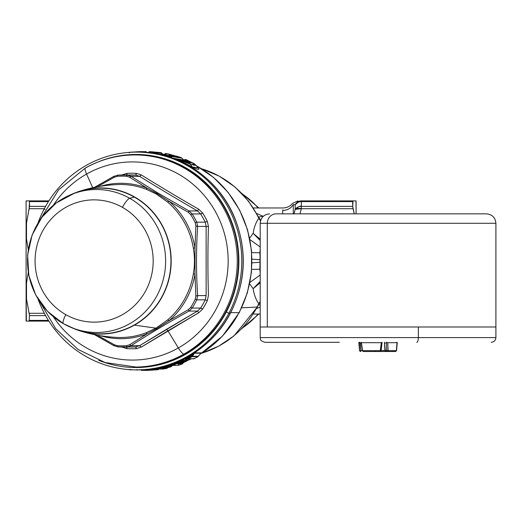 <?xml version="1.0" encoding="UTF-8"?>
<svg xmlns="http://www.w3.org/2000/svg" width="522" height="522" viewBox="0 0 522 522"><rect width="100%" height="100%" fill="white"/><g stroke="black" fill="none" stroke-linecap="round" stroke-linejoin="round"><path stroke-width="0.78" d="M94.43 334.615L113.868 345.649L114.377 344.781L97.203 335.15L114.377 344.781L117.561 345.721L118.024 346.902L126.494 346.902L126.99 348.644L121.783 347.026L126.99 348.644A87.781 84.786 -90 0 0 136.353 348.644L141.305 347.084L167.94 330.811L178.335 347.952A99.076 95.702 90 0 1 53.361 316.776A99.076 95.702 -90 0 0 178.335 347.952A9.429 2.14 60.5 0 0 183.933 354.079A9.429 2.14 -119.5 0 1 178.335 347.952A99.076 95.702 -90 0 0 216.441 213.498A99.076 95.702 -90 0 0 86.574 174.048A9.429 2.14 -119.5 0 1 85.419 167.986A9.429 2.14 60.5 0 1 85.693 167.921A106.064 102.449 -90 0 1 134.813 154.936A106.064 102.449 90 0 1 234.078 234.756A106.064 102.449 90 0 1 183.933 354.079A106.064 102.449 90 0 1 134.813 367.064A106.064 102.449 -90 0 0 183.933 354.079A106.064 102.449 -90 0 0 234.078 234.756A106.064 102.449 -90 0 0 134.813 154.936L135.981 154.936A106.064 102.449 90 0 1 235.246 234.756A106.064 102.449 90 0 1 185.095 354.079A106.064 102.449 90 0 1 135.981 367.064A106.064 102.449 -90 0 0 185.095 354.079L183.933 354.079L185.095 354.079A106.064 102.449 -90 0 0 235.174 234.469A106.064 102.449 -90 0 0 135.394 154.936M134.813 154.936C117.28 155.008 100.818 159.36 85.419 167.986A9.429 2.14 60.5 0 0 86.574 174.048A99.076 95.702 -90 0 0 53.361 205.224A99.076 95.702 90 0 1 86.574 174.048L92.72 187.744L86.574 174.048A99.076 95.702 90 0 1 216.441 213.498A99.076 95.702 90 0 1 178.335 347.952L167.94 330.811L198.751 312.75L202.647 309.017A87.781 84.786 -90 0 0 207.325 300.626L208.461 295.341C207.73 272.445 207.73 249.549 208.461 226.659L207.325 221.374A87.781 84.786 -90 0 0 202.647 212.983L198.751 209.25C178.902 197.864 159.758 186.419 141.305 174.916L139.642 176.351L135.668 175.098A86.032 83.102 -90 0 0 131.081 174.968A86.032 83.102 90 0 1 135.668 175.098L136.353 173.356A2.356 0.607 -86.7 0 1 135.668 175.098L139.642 176.351L141.305 174.916L136.353 173.356L141.305 174.916C159.758 186.419 178.902 197.864 198.751 209.25L202.647 212.983A87.781 84.786 90 0 1 207.325 221.374L205.231 222.163A86.032 83.102 -90 0 0 200.644 213.935A2.356 0.333 147.7 0 0 202.647 212.983L200.644 213.935L197.499 210.927L198.751 209.25L197.499 210.927C177.545 199.404 158.264 187.874 139.642 176.351C158.264 187.874 177.545 199.404 197.499 210.927L189.003 210.927L157.461 192.748L131.146 176.351L139.642 176.351L131.146 176.351L127.198 175.098L135.668 175.098L127.198 175.098A86.032 83.102 -90 0 0 122.611 174.968A86.032 83.102 -90 0 0 118.024 175.098L126.494 175.098L118.024 175.098A86.032 83.102 90 0 1 122.611 174.968A86.032 83.102 90 0 1 127.198 175.098L131.146 176.351L157.461 192.748L189.003 210.927L197.499 210.927L200.644 213.935A86.032 83.102 90 0 1 205.231 222.163L207.325 221.374L208.461 226.659C207.73 249.549 207.73 272.445 208.461 295.341L207.325 300.626A87.781 84.786 90 0 1 202.647 309.017L198.751 312.75L141.305 347.084L136.353 348.644A87.781 84.786 90 0 1 126.99 348.644A2.356 0.607 93.3 0 0 126.689 347.032M126.689 174.968A2.356 0.607 86.7 0 0 126.99 173.356L121.783 174.974L126.99 173.356L126.494 175.098M126.99 173.356A87.781 84.786 90 0 1 136.353 173.356A87.781 84.786 -90 0 0 126.99 173.356M94.365 187.398L113.861 176.332L118.018 175.098L113.861 176.332L114.377 177.219L117.561 176.279A2.356 0.607 -93.3 0 1 118.018 175.098A2.356 0.607 -93.3 0 1 118.024 175.098L117.561 176.279A84.851 81.961 90 0 1 126.611 176.279L127.198 175.098A2.356 0.607 93.3 0 0 126.611 176.279L129.587 177.219L131.146 176.351L129.587 177.219L147.067 188.135L156.711 193.297L157.461 192.748L156.711 193.297L168.939 201.211L188.266 212.291L190.693 214.581A84.851 81.961 90 0 1 195.221 222.698A84.851 81.961 -90 0 0 190.693 214.581A2.356 0.333 -32.3 0 1 192.174 213.935L189.003 210.927L192.174 213.935L200.644 213.935L192.174 213.935L190.693 214.581L188.266 212.291L168.939 201.211A77.693 75.044 90 0 1 194.993 247.924L194.993 274.076A77.693 75.044 90 0 1 168.939 320.789L156.685 328.723L155.987 328.149L146.153 332.755A76.519 73.909 90 0 1 117.137 337.434A76.519 73.909 -90 0 0 146.153 332.755A2.356 0.574 -111 0 1 147.067 333.865L146.153 332.755L155.987 328.149L156.685 328.723L147.067 333.865L156.685 328.723L168.939 320.789L188.266 309.709L168.939 320.789A77.693 75.044 -90 0 0 194.993 274.076L195.867 296.072L194.993 274.076L194.993 247.924L195.867 225.928L195.221 222.698L196.761 222.163A86.032 83.102 -90 0 0 192.174 213.935A86.032 83.102 90 0 1 196.761 222.163L205.231 222.163L206.138 226.417L208.461 226.659L206.138 226.417L205.231 222.163L196.761 222.163L195.221 222.698L195.867 225.928L197.642 226.417L196.761 222.163L197.642 226.417C196.122 249.477 196.122 272.53 197.642 295.582L195.867 296.072L195.221 299.302L195.867 296.072L197.642 295.582L196.761 299.837L195.221 299.302A84.851 81.961 90 0 1 190.693 307.419A84.851 81.961 -90 0 0 195.221 299.302L196.761 299.837L205.231 299.837L196.761 299.837A86.032 83.102 90 0 1 192.174 308.065A2.356 0.333 -147.7 0 1 190.693 307.419L188.266 309.709L189.003 311.073L188.266 309.709L190.693 307.419L192.174 308.065L189.003 311.073L192.174 308.065L200.644 308.065A86.032 83.102 -90 0 0 205.231 299.837A86.032 83.102 90 0 1 200.644 308.065L202.647 309.017A2.356 0.333 32.3 0 0 200.644 308.065L197.499 311.073L189.003 311.073C168.195 322.596 148.914 334.126 131.146 345.649C148.914 334.126 168.195 322.596 189.003 311.073L197.499 311.073L198.751 312.75L197.499 311.073L166.498 329.304L167.94 330.811L166.498 329.304L139.642 345.649L131.146 345.649L127.198 346.902L131.146 345.649L129.587 344.781L126.611 345.721L129.587 344.781L147.067 333.865A77.693 75.044 90 0 1 100.374 335.698A77.693 75.044 -90 0 0 147.067 333.865L129.587 344.781L131.146 345.649L139.642 345.649L141.305 347.084L139.642 345.649L135.668 346.902A2.356 0.607 -93.3 0 1 136.353 348.644L135.668 346.902A86.032 83.102 90 0 1 131.081 347.032A86.032 83.102 -90 0 0 135.668 346.902L139.642 345.649L197.499 311.073L200.644 308.065L192.174 308.065A86.032 83.102 -90 0 0 196.761 299.837L197.642 295.582L206.138 295.582L206.138 226.417L197.642 226.417L195.867 225.928L194.993 247.924A77.693 75.044 -90 0 0 168.939 201.211L156.711 193.297L147.067 188.135L129.587 177.219L126.611 176.279A84.851 81.961 -90 0 0 117.561 176.279L114.377 177.219L113.868 176.351L94.43 187.385M205.231 299.837L207.325 300.626L205.231 299.837L206.138 295.582L205.231 299.837M206.138 295.582L197.642 295.582C196.122 272.53 196.122 249.477 197.642 226.417L206.138 226.417L206.138 295.582M188.266 212.291L189.003 210.927L188.266 212.291M114.377 177.219L97.203 186.85L114.377 177.219M114.377 344.781L113.868 345.649L118.024 346.902A86.032 83.102 -90 0 0 122.611 347.032A86.032 83.102 -90 0 0 127.198 346.902L126.611 345.721A84.851 81.961 90 0 1 117.561 345.721L114.377 344.781M131.081 347.032L118.024 346.902A2.356 0.607 -86.7 0 1 118.018 346.902A2.356 0.607 -86.7 0 1 117.561 345.721A84.851 81.961 -90 0 0 126.611 345.721A2.356 0.607 86.7 0 0 127.198 346.902L135.668 346.902L127.198 346.902A86.032 83.102 90 0 1 122.611 347.032A86.032 83.102 90 0 1 118.024 346.902L126.494 346.902M147.067 188.135A77.693 75.044 -90 0 0 100.374 186.302A77.693 75.044 90 0 1 147.067 188.135A2.356 0.574 -69 0 1 146.153 189.245A76.519 73.909 -90 0 0 117.137 184.566A76.519 73.909 90 0 1 146.153 189.245L147.067 188.135M156.019 193.864L146.153 189.245L156.019 193.864L156.711 193.297L156.019 193.864L167.692 202.118L156.019 193.864M168.939 201.211L167.692 202.118A2.356 0.47 130.7 0 0 168.939 201.211M193.349 248.126A76.519 73.909 -90 0 0 167.692 202.118A76.519 73.909 90 0 1 193.349 248.126L194.993 247.924L193.349 248.126C194.837 256.72 194.837 265.3 193.349 273.874C194.837 265.3 194.837 256.713 193.349 248.126M194.993 274.076L193.349 273.874L194.993 274.076M167.692 319.882A76.519 73.909 -90 0 0 193.349 273.874A76.519 73.909 90 0 1 167.692 319.882L168.939 320.789A2.356 0.47 49.3 0 0 167.692 319.882L155.987 328.149L167.692 319.882M71.847 327.731A73.067 70.581 -90 0 0 80.147 330.935A73.067 70.581 -90 0 0 134.435 325.121L155.987 328.149L134.435 325.121A73.067 70.581 -90 0 0 165.683 232.747A73.067 70.581 -90 0 0 80.147 191.065A73.067 70.581 -90 0 0 71.847 194.269A73.067 70.581 90 0 1 163.843 228.577A73.067 70.581 90 0 1 134.435 325.121A73.067 70.581 90 0 1 71.847 327.731M75.834 329.173A72.832 70.353 -90 0 0 164.547 291.354A72.832 70.353 -90 0 0 134.324 197.081A72.832 70.353 -90 0 0 77.621 192.161A72.832 70.353 90 0 1 134.324 197.081A72.832 70.353 90 0 1 164.939 290.454A72.832 70.353 90 0 1 77.628 329.839L74.039 328.56A71.475 69.041 90 0 1 63.482 323.725A10.368 2.356 -60.5 0 1 63.397 323.686A10.368 2.356 119.5 0 0 63.482 323.725A71.475 69.041 -90 0 0 74.039 328.56A71.475 69.041 -90 0 0 159.725 289.906A71.475 69.041 -90 0 0 129.678 198.275A10.368 2.356 119.5 0 0 122.442 207.345A61.146 59.058 90 0 1 145.958 290.31A61.146 59.058 90 0 1 65.818 314.655A61.146 59.058 90 0 1 42.302 231.69A61.146 59.058 90 0 1 122.442 207.345A61.146 59.058 -90 0 0 42.302 231.69A61.146 59.058 -90 0 0 65.818 314.655A10.368 2.356 119.5 0 0 63.397 323.686A10.368 2.356 -60.5 0 1 65.818 314.655A61.146 59.058 -90 0 0 145.958 290.31A61.146 59.058 -90 0 0 122.442 207.345A10.368 2.356 -60.5 0 1 129.678 198.275A71.475 69.041 90 0 1 159.725 289.906A71.475 69.041 90 0 1 74.039 328.56L63.397 323.686L47.456 311.301L35.62 294.78L28.827 275.492L27.627 255.023L32.116 235.037L41.943 217.178L56.304 202.914L74.039 193.44A71.475 69.041 90 0 1 129.678 198.275L134.324 197.081L129.678 198.275A71.475 69.041 -90 0 0 74.039 193.44A71.475 69.041 -90 0 0 27.79 254.925A71.475 69.041 -90 0 0 63.312 323.627M300.783 200.918L301.325 200.898C296.737 200.898 296.737 200.898 301.325 200.898L356.082 200.898L356.082 213.857L356.082 200.898L353.048 200.898L352.683 201.603L353.048 200.898L301.325 200.898C298.571 201.003 296.535 202.301 295.204 204.787L295.491 204.37M301.325 200.898L355.939 200.898L301.325 200.898L301.325 201.603A7.073 6.362 0 0 0 295.204 204.787L295.204 209.315L301.325 208.702L353.048 208.702L354.262 213.857L352.683 206.386L353.048 208.702L301.325 208.702L301.325 206.386L301.325 208.702A7.073 3.426 -163.8 0 0 295.204 209.315C298.271 206.732 300.313 205.753 301.325 206.386L301.325 201.603L301.325 206.386L352.683 206.386L352.683 201.603L301.325 201.603L352.683 201.603L353.048 200.898L352.683 206.386L301.325 206.386A7.073 5.853 180 0 0 295.204 209.315L295.204 204.787A7.073 6.858 -90 0 1 301.325 200.898L301.325 201.603C300.313 200.911 298.271 201.975 295.204 204.787L293.299 204.598C292.15 203.091 292.15 203.091 293.299 204.598C290.845 208.343 287.309 210.294 282.683 210.438C283.022 207.097 283.022 207.097 282.683 210.438C283.022 207.097 283.022 207.097 282.683 210.438C287.309 210.294 290.852 208.343 293.299 204.598C292.15 203.091 292.15 203.091 293.299 204.598L293.299 213.857L293.299 204.598L295.204 204.787L293.299 204.598A12.254 11.686 180 0 1 282.683 210.438C283.022 207.097 283.022 207.097 282.683 210.438L282.683 213.857L282.683 210.438M293.742 204.644L294.297 204.696M356.082 200.898L356.082 213.857L355.984 200.898M259.982 259.773L260.197 248.818L259.858 252.778L260.197 252.752L259.858 252.778L260.197 259.773L252.002 259.134L260.002 259.773L260.002 262.227L260.002 259.773M26.1 290.376L26.505 299.021L26.505 283.081L28.266 272.373L26.505 283.081L26.1 291.72L26.1 232.186L26.505 238.919L26.505 222.979L29.5 206.386L29.5 201.603L48.429 201.603L29.5 201.603L29.134 200.898L29.5 201.603L29.134 208.702L44.331 208.702L29.134 208.702L26.505 222.979L26.12 228.962L26.505 222.979L26.505 238.919L26.107 232.179L26.1 290.376L26.1 200.898L29.134 200.898L29.5 201.603L29.134 200.898L26.1 200.898L26.1 290.376L26.505 299.021L29.5 315.614L29.134 321.102L29.5 320.397L48.429 320.397L29.5 320.397L29.134 321.102L48.879 321.102L26.505 321.102L29.134 321.102L29.5 315.614L45.59 315.614L29.5 315.614L29.134 313.298L29.5 315.614M242.449 327.914A79.67 76.956 -90 0 0 258.116 314.035A79.67 76.956 90 0 1 242.449 327.914M29.134 313.298L44.331 313.298L29.134 313.298L26.505 299.021L26.1 291.981M26.1 230.28L26.1 230.704M258.116 207.965A79.67 76.956 -90 0 0 242.449 194.086A79.67 76.956 90 0 1 258.116 207.965M26.505 321.102L29.134 321.102L26.505 321.102M26.1 321.102L26.1 291.72L26.368 321.102M295.204 209.315L294.049 213.792L293.299 213.883L294.049 213.792L295.204 209.315M301.325 208.702L299.974 213.857L301.325 208.702M35.985 321.102L48.879 321.102M256.563 308.548L260.197 307.08L256.563 308.548M26.505 238.919L28.266 249.627L26.505 238.919M29.134 200.898L48.879 200.898L29.134 200.898M282.683 210.392L282.696 209.877M263.258 216.336L256.563 213.452L263.258 216.336M260.197 304.998L258.494 304.874M156.691 369.015L155.517 369.746A1.416 0.365 -96.3 0 1 155.504 369.746A1.416 1.364 -90 0 0 156.404 369.25L155.732 369.25M155.21 369.341L154.16 369.25L154.603 368.525L154.068 369.256L155.393 369.25A1.416 1.364 90 0 1 154.486 369.746A1.416 0.365 -96.3 0 1 154.16 369.25L154.486 369.746L147.204 370.248L153.135 369.746A1.416 1.364 -90 0 0 154.036 369.25L153.357 369.25M164.012 367.468L164.691 366.725M260.197 269.248L259.858 269.221L260.002 262.227L252.002 262.866L260.002 262.227L259.858 269.221L260.197 269.248M260.197 273.182L259.858 269.221L251.702 269.365L259.858 269.221L260.197 273.182M253.137 288.666L260.197 281.462L253.137 288.666L249.496 283.629L253.137 288.666L260.197 282.8L253.137 288.666C254.097 294.832 255.982 299.824 258.801 303.654L260.197 301.592L258.801 303.654C255.982 299.824 254.097 294.832 253.137 288.666M260.197 302.147L258.697 304.47L258.801 303.654L257.457 306.897A11.784 1.462 -152.2 0 1 257.092 307.047A11.784 1.462 27.8 0 0 257.457 306.897L234.039 335.816L218.659 346.184L201.59 353.237M29.134 208.702L44.331 208.702L29.134 208.702M29.5 206.386L45.59 206.386L29.5 206.386M258.494 217.126L262.86 216.141M253.137 233.334C254.097 227.168 255.982 222.17 258.801 218.346L258.697 217.53L260.53 220.793L258.801 218.346C255.982 222.17 254.097 227.168 253.137 233.334L249.496 238.371L253.137 233.334L260.197 239.2L253.137 233.334L260.197 240.538M201.636 353.211A96.048 92.772 -90 0 0 257.092 307.047A96.048 92.772 -90 0 0 258.801 303.654A96.048 92.772 90 0 1 257.092 307.047A96.048 92.772 90 0 1 201.636 353.211M157.579 369.341L156.528 369.25L157.761 369.25A1.416 1.364 90 0 1 156.861 369.746A1.416 0.365 -96.3 0 1 156.528 369.25L156.978 368.525L156.443 369.256L156.861 369.746L157.879 369.746L141.932 370.359L153.135 369.746A1.416 0.365 -96.3 0 1 153.135 369.746L152.117 369.746A1.416 1.364 -90 0 0 153.018 369.25L154.036 369.25L154.943 368.349L154.036 369.25A1.416 1.364 90 0 1 153.135 369.746L148.509 370.15L148.763 369.648L148.509 370.15L147.204 370.248A1.416 1.364 -90 0 0 147.419 370.222M148.763 369.648L148.509 370.15L153.142 369.746L155.132 368.206M147.413 370.222L149.866 370.15L149.56 369.648L149.866 370.15L154.486 369.746A1.416 1.364 -90 0 0 155.393 369.25L156.404 369.25A1.416 1.364 90 0 1 155.504 369.746L150.884 370.15L155.504 369.746M148.026 370.183A1.416 1.364 90 0 1 147.667 370.248M151.132 369.648L150.884 370.15L151.132 369.648L150.884 370.15L149.579 370.248L155.517 369.746M150.042 370.248L152.241 370.15L150.042 370.248A1.416 1.364 90 0 0 150.401 370.183M151.928 369.648L152.241 370.15L151.928 369.648M156.861 369.746L152.241 370.15L156.861 369.746A1.416 1.364 -90 0 0 157.761 369.25L158.779 369.25A1.416 1.364 90 0 1 157.879 369.746L156.861 369.746M156.404 369.25L155.393 369.25L155.941 368.349L155.393 369.25M163.255 367.84L169.141 366.366A1.416 1.364 90 0 1 168.41 366.862A1.416 1.364 -90 0 0 169.141 366.366L170.544 364.878L169.141 366.366L168.13 366.366L169.141 366.366M163.634 368.03A1.416 1.364 90 0 1 162.981 368.362L162.44 368.362A1.416 1.364 -90 0 0 162.838 368.212M168.456 366.849A1.416 0.352 -105 0 1 168.43 366.862A1.416 0.352 -105 0 1 168.41 366.862L162.44 368.362L169.767 366.862A1.416 1.364 -90 0 0 170.505 366.366A1.416 1.364 90 0 1 169.767 366.862A1.416 0.359 -105 0 1 169.363 366.366L171.183 364.878L169.128 366.424L169.767 366.862L165.2 367.977L164.808 367.468L165.2 367.977L162.981 368.362L163.797 367.84M178.955 363.566L180.051 362.888L178.955 363.566A1.416 1.364 90 0 1 178.335 364.023L183.724 361.433A1.416 1.364 -90 0 0 184.259 361.002L186.608 358.464A1.416 1.364 -90 0 0 186.217 358.816L184.873 358.816A1.416 1.364 90 0 1 185.949 358.275A1.416 1.364 -90 0 0 184.873 358.816A2.825 0.574 -51 0 1 184.742 358.751A1.416 1.377 151.3 0 1 186.739 358.549L191.607 356.291L197.923 356.291M186.08 358.849L187.261 358.386L184.051 361.25L184.612 361.002L185.069 361.433A1.416 0.339 -114.1 0 1 184.612 361.002L185.356 359.802L187.261 358.386L186.341 358.725A1.416 1.396 53.5 0 1 186.556 358.523L186.08 358.849M185.604 361.002L186.635 361.002L185.604 361.002L186.941 358.816A1.416 1.364 90 0 1 187.007 358.738L186.935 358.692A1.416 1.305 -74.9 0 0 186.902 358.725L185.604 361.002A1.416 1.364 90 0 1 185.069 361.433L178.335 364.023L180.495 363.345L180.051 362.888L180.495 363.345L185.069 361.433A1.416 1.364 -90 0 0 185.604 361.002L184.612 361.002M98.815 161.65A106.54 102.906 90 0 1 213.335 190.739A106.54 102.906 90 0 1 226.287 312.078A106.54 102.906 90 0 1 98.815 360.35A106.54 102.906 -90 0 0 226.287 312.078L228.897 313.207A108.896 105.183 90 0 1 143.465 369.661A108.896 105.183 90 0 1 129.71 369.661A108.896 105.183 90 0 1 38.047 299.086A108.896 105.183 -90 0 0 129.71 369.661A108.896 105.183 -90 0 0 136.588 369.896A108.896 105.183 -90 0 0 143.465 369.661L137.162 369.896L143.465 369.661A108.896 105.183 -90 0 0 228.897 313.207L226.287 312.078A106.54 102.906 -90 0 0 213.335 190.739A106.54 102.906 -90 0 0 98.815 161.65M260.197 246.991L249.94 239.611L260.197 246.991M251.702 252.635L259.858 252.778M260.197 275.009L249.94 282.389M258.801 218.346A96.048 92.772 -90 0 0 201.636 168.789A96.048 92.772 90 0 1 258.801 218.346M44.279 208.793L45.023 209.394L44.279 208.793A108.896 105.183 90 0 1 129.71 152.339A108.896 105.183 90 0 1 143.465 152.339A108.896 105.183 90 0 1 228.897 313.207L230.267 313.207A108.896 105.183 90 0 1 137.958 369.896A108.896 105.183 -90 0 0 230.267 313.207L228.897 313.207A108.896 105.183 -90 0 0 143.465 152.339A108.896 105.183 -90 0 0 136.588 152.104A108.896 105.183 -90 0 0 129.71 152.339A108.896 105.183 -90 0 0 44.279 208.793A108.896 105.183 -90 0 0 38.047 222.914A108.896 105.183 90 0 1 44.279 208.793M241.653 307.823L257.092 307.047L241.653 307.823M183.79 361.4A1.416 0.333 -114 0 1 183.757 361.42A1.416 0.333 -114 0 1 183.724 361.433L183.816 361.002M168.41 366.862L167.399 366.862A1.416 1.364 -90 0 0 168.13 366.366A1.416 1.364 90 0 1 167.399 366.862L168.41 366.862M137.064 369.504L137.312 370.026L137.064 369.504L137.312 370.026L135.609 369.889L137.299 370.026M167.399 366.862L157.266 369.041A1.416 1.364 90 0 1 157.05 369.061A1.416 1.364 -90 0 0 157.266 369.041L163.008 369.041A1.416 1.364 90 0 1 162.799 369.061L162.799 369.061A1.416 1.364 -90 0 0 163.008 369.041L157.266 369.041L167.399 366.862A1.416 0.359 -105 0 1 166.988 366.366L167.542 365.511L166.988 366.366L156.894 368.519L168.13 366.366L168.939 364.989L168.13 366.366M156.137 368.702A1.416 1.364 -90 0 0 156.143 368.702A1.416 1.364 90 0 0 157.05 369.061L155.974 368.519L156.894 368.519A1.416 0.365 80.8 0 0 157.266 369.041L156.372 367.99L156.894 368.519L155.667 368.251M165.624 367.84L164.808 368.362L170.779 366.862A1.416 1.364 -90 0 0 171.516 366.366L172.691 365.087L171.516 366.366L170.505 366.366L171.262 365.087L170.505 366.366L171.516 366.366A1.416 1.364 90 0 1 170.779 366.862L164.808 368.362L166.772 368.362L163.008 369.041A1.416 0.359 80.8 0 0 163.027 369.041L157.05 369.061M166.205 367.977L166.381 367.468M180.69 363.566L180.07 364.023L182.087 364.023L178.302 365.335L172.547 365.335L182.693 361.433L172.547 365.335L172.116 364.858L182.237 361.002L182.693 361.433A1.416 0.339 -114.1 0 1 182.237 361.002L182.981 359.802L184.612 358.751L183.229 361.002L184.612 358.751L186.217 358.816L184.259 361.002L183.229 361.002A1.416 1.364 90 0 1 182.693 361.433L183.724 361.433L182.693 361.433A1.416 1.364 -90 0 0 183.229 361.002L184.259 361.002A1.416 1.364 90 0 1 183.724 361.433L179.144 363.345L179.255 362.888L177.702 364.023A1.416 1.364 -90 0 0 178.146 363.756M178.322 363.566L177.702 364.023L178.335 364.023M170.505 366.366L169.363 366.366M183.229 361.002L172.116 364.858L170.903 364.734A1.416 1.357 -24 0 0 170.577 364.545L172.116 364.858A1.416 0.352 72 0 0 172.547 365.335L178.302 365.335L178.439 364.858L178.302 365.335L182.087 364.023L180.07 364.023L181.519 363.345L180.07 364.023A1.416 1.364 -90 0 0 180.514 363.756M186.165 361.4A1.416 0.333 -114 0 1 186.132 361.42A1.416 0.333 -114 0 1 186.093 361.433L185.069 361.433L186.093 361.433L181.519 363.345L186.635 361.002A1.416 1.364 90 0 1 186.093 361.433A1.416 1.364 -90 0 0 186.635 361.002L186.184 361.002L188.592 358.816L186.635 361.002M170.55 155.288L171.777 155.556L170.55 155.288M173.722 155.915L173.885 155.941C174.713 156.098 174.557 155.993 173.428 155.621L173.154 155.941L173.428 155.621L168.926 154.538L173.428 155.621C174.557 155.993 174.713 156.098 173.885 155.941L170.009 155.282M136.588 369.896L137.958 369.896C175.783 370.274 212.676 347.606 230.443 313.148A4.711 0.587 -152.2 0 1 230.267 313.207A4.711 0.587 27.8 0 0 230.443 313.148C246.012 282.017 247.415 250.221 234.646 217.759C218.803 178.609 179.072 151.595 137.958 152.104L137.958 152.104A108.896 105.183 90 0 1 230.267 313.207A108.896 105.183 -90 0 0 137.958 152.104L136.588 152.104M197.864 356.656L194.047 358.738L188.266 358.738L192.07 356.656L197.864 356.656A1.416 1.364 -90 0 0 198.282 356.291A1.416 1.364 90 0 1 197.864 356.656L192.07 356.656A1.416 1.364 -90 0 0 192.487 356.291A1.416 1.364 90 0 1 192.07 356.656L191.607 356.291L192.07 356.656L188.266 358.738L187.803 358.346A1.416 0.333 62.5 0 0 188.266 358.738A1.416 1.364 90 0 1 186.804 358.588L187.652 358.888A1.416 1.364 -90 0 0 188.266 358.738L194.047 358.738L197.936 356.611M194.047 358.738L194.119 358.346L194.047 358.738A1.416 1.364 90 0 1 193.434 358.888L193.434 358.888A1.416 1.364 -90 0 0 194.047 358.738L197.903 356.643L200.748 353.485M186.804 358.588L187.15 357.74L194.419 353.211L200.99 353.211L198.282 356.291L201.355 352.879A1.416 1.364 -90 0 0 200.99 353.211L194.419 353.211L192.487 356.291L194.419 353.211A1.416 1.364 90 0 1 194.784 352.879L201.355 352.879L194.784 352.879L192.677 354.601L191.607 356.291L192.677 354.601L192.207 354.249L192.677 354.601L187.15 357.74L187.776 358.366L186.68 357.342L187.15 357.74L186.732 358.549A1.416 1.377 -28.9 0 0 184.742 358.751L185.238 358.34A1.416 1.403 173.2 0 1 186.732 358.549L185.238 358.34A1.416 1.364 -90 0 0 184.742 358.751L184.612 358.751A1.416 1.364 90 0 1 184.814 358.529M186.537 358.412L186.537 358.412A1.416 1.364 -90 0 0 185.949 358.275L186.752 358.568M171.007 364.858L170.479 364.578M152.117 369.746A1.416 0.365 -96.3 0 1 151.785 369.25L153.018 369.25A1.416 1.364 90 0 1 152.117 369.746L141.932 370.359L141.645 369.857L151.785 369.25L152.117 369.746M152.835 369.341L153.592 368.31L153.018 369.25L151.785 369.25L152.235 368.525L151.785 369.25L141.645 369.857A1.416 0.365 89.4 0 0 141.932 370.359A1.416 1.364 90 0 1 141.018 370.013L141.018 370.013M154.036 369.25L153.018 369.25M140.914 369.948L141.645 369.857M147.582 369.217L147.687 370.359L141.919 370.359A1.416 1.364 -90 0 0 141.932 370.359L147.687 370.359A1.416 1.364 90 0 1 147.661 370.359A1.416 1.364 -90 0 0 147.687 370.359L157.879 369.746A1.416 1.364 -90 0 0 158.779 369.25L157.761 369.25M133.156 369.837L130.422 369.83L130.2 369.315L130.435 369.83A1.416 1.364 -90 0 0 131.055 369.746A1.416 1.364 90 0 1 130.435 369.83A1.416 0.365 -84.1 0 1 130.422 369.83A1.416 0.365 -84.1 0 1 130.291 369.7M130.415 369.83L127.551 369.491M158.779 369.25L158.107 369.25M159.014 369.061L157.885 369.746A1.416 0.365 -96.3 0 1 157.879 369.746L147.674 370.359M163.008 369.041L163.216 368.519L163.008 369.041L167.588 367.84A1.416 1.364 90 0 1 166.772 368.362A1.416 1.364 -90 0 0 167.588 367.84L166.831 367.84L167.588 367.84M166.812 368.349A1.416 0.359 -101.4 0 1 166.792 368.356A1.416 0.359 -101.4 0 1 166.772 368.362L164.808 368.362A1.416 1.364 -90 0 0 165.206 368.212M170.831 366.849A1.416 0.352 -105 0 1 170.805 366.862L171.516 366.366M172.86 364.95L170.805 366.862A1.416 0.352 -105 0 1 170.779 366.862L165.526 367.919M170.811 364.715L172.136 365.4A1.416 1.364 -90 0 0 172.547 365.335A1.416 1.364 90 0 1 171.249 365.067A1.416 1.364 -90 0 0 171.255 365.067M170.772 364.695A1.416 1.364 -90 0 0 170.322 365.087L170.772 364.695M182.145 364.004A1.416 0.339 -110.2 0 1 182.119 364.023A1.416 0.339 -110.2 0 1 182.087 364.023A1.416 1.364 -90 0 0 182.707 363.566L182.204 363.566M182.707 363.566L183.692 362.47L182.707 363.566L180.971 363.566L182.707 363.566A1.416 1.364 90 0 1 182.087 364.023M181.63 362.888L181.519 363.345L181.63 362.888M150.604 151.713A1.416 1.364 90 0 1 150.708 151.713L153.944 151.974L153.618 152.496L153.944 151.974L155.465 152.17L150.708 151.713L160.867 152.633L151.328 152.17A1.416 1.364 -90 0 0 151.197 152.163A1.416 1.364 90 0 1 151.328 152.17A1.416 0.365 95.9 0 0 150.995 152.685L149.749 153.063M148.737 152.072L148.737 152.072A1.416 1.364 90 0 1 149.651 151.713L148.587 152.241L150.604 152.293L149.396 152.241L149.703 151.713A1.416 1.364 -90 0 0 149.651 151.713A1.416 1.364 90 0 1 149.703 151.713A1.416 0.365 92.3 0 0 149.396 152.241L148.118 152.711M176.638 156.248L170.655 154.884M172.384 155.673L169.265 154.688M168.926 154.538L169.448 154.864M198.282 356.291L191.607 356.291L186.739 358.549M185.101 358.34L182.981 359.802L170.596 364.539A1.416 1.403 -140.1 0 1 170.903 364.734L171.562 364.317L172.116 364.858L171.562 364.317L182.981 359.802L182.237 361.002M166.479 365.831L167.471 365.557L167.053 365.061L167.471 365.557L166.479 365.831M146.63 369.857L146.284 369.269L146.63 369.857M163.216 368.519L162.936 367.99M178.335 365.335A1.416 0.346 72 0 1 178.302 365.335L177.891 365.4A1.416 1.364 -90 0 0 178.302 365.335A1.416 1.364 90 0 1 177.898 365.4L182.119 364.023L183.764 362.444M129.221 152.372A1.416 1.364 90 0 1 129.619 152.254L139.824 151.641A1.416 1.364 90 0 1 140.888 152.143A1.416 1.364 -90 0 0 139.837 151.641L139.55 152.143A1.416 0.365 -90.6 0 1 139.824 151.641A1.416 1.364 90 0 1 139.837 151.641L129.639 152.254L129.41 152.75L129.639 152.254A1.416 0.365 83.7 0 0 129.626 152.254A1.416 0.365 83.7 0 0 129.515 152.352M140.888 152.143L146.643 152.143L140.888 152.143M139.857 151.641L145.586 151.641A1.416 1.364 90 0 1 146.643 152.143A1.416 1.364 -90 0 0 145.599 151.641L139.824 151.641M150.297 152.515L150.297 152.515A1.416 1.364 90 0 1 151.197 152.163L155.328 152.163A1.416 1.364 90 0 1 155.465 152.17M155.869 153.07L156.613 154.186L155.993 153.142A1.416 1.364 -90 0 0 155.119 152.633L160.867 152.633A1.416 1.364 90 0 1 161.748 153.142L154.766 153.142L155.191 153.846L154.766 153.142A1.416 0.365 -82 0 1 155.119 152.633A1.416 1.364 90 0 1 155.993 153.142L150.995 152.685L150.421 153.253L151.328 152.17L155.119 152.633L154.766 153.142L150.179 152.587M164.815 154.016L166.166 153.52L165.22 154.577L163.804 155.06A1.416 1.409 41 0 1 165.22 154.577A1.416 0.359 103.8 0 0 164.828 155.06L163.804 155.06L164.828 155.06L165.22 154.577L170.537 156.032L170.126 156.502L164.828 155.06L164.345 155.647L164.828 155.06L170.126 156.502A1.416 0.352 -73.1 0 1 170.537 156.032A1.416 1.253 97.8 0 1 171.157 156.502L170.126 156.502L170.596 157.396L167.595 156.502L170.596 157.396L170.126 156.502L171.157 156.502L171.953 158.055L170.537 156.032L165.22 154.577L166.166 153.52L166.355 154.016L166.166 153.52A1.416 1.409 -132.5 0 0 164.959 153.866A1.416 1.409 -132.5 0 0 164.952 153.866L166.185 153.52A1.416 0.359 101 0 0 166.166 153.52L170.72 154.812M181.258 158.075L181.689 158.075L181.134 157.624L177.35 156.359L177.493 156.822L177.35 156.359L181.134 157.624L170.537 156.032L181.134 157.624A1.416 0.346 -70.3 0 1 181.167 157.631A1.416 0.346 -70.3 0 1 181.199 157.657M169.865 154.395L174.674 155.752L174.668 156.724M171.249 154.812L171.412 155.295M170.531 154.623A1.416 1.409 -137.9 0 0 169.931 154.323A1.416 0.352 -76.8 0 1 169.95 154.329L166.166 153.52M170.779 155.608L169.931 154.323L170.701 154.786M164.515 154.362L163.373 154.695L164.645 154.231L162.531 154.186L163.843 154.682M163.295 154.59L163.771 154.708L163.295 154.59A1.416 1.338 113.9 0 1 162.812 154.218L163.797 154.695A1.416 1.338 113.9 0 1 163.791 154.695L163.751 154.695M162.864 154.277L160.88 152.633L150.714 151.713A1.416 0.365 92.3 0 0 150.708 151.713L160.867 152.633L161.083 153.142L161.748 153.142A1.416 1.364 -90 0 0 160.867 152.633A1.416 0.359 -82 0 1 160.88 152.633A1.416 0.359 -82 0 1 160.9 152.633M150.708 151.713L150.975 152.241L150.708 151.713A1.416 1.364 -90 0 0 150.656 151.713L150.714 151.713M145.873 152.143L147.25 152.731L146.643 152.143M175.764 156.045L176.469 156.215M181.669 157.951L177.35 156.359A1.416 1.253 -81.9 0 0 177.147 156.313L176.847 156.267M169.5 154.962L173.885 155.941M181.689 158.075A1.416 1.253 -80.8 0 0 181.134 157.624L181.689 158.075L171.157 156.502L181.689 158.075L183.627 159.954L181.689 158.075M172.169 365.707A107.715 104.048 -90 0 0 173.343 365.4A107.715 104.048 90 0 1 172.169 365.707M186.837 360.819A107.715 104.048 -90 0 0 191.15 358.888A107.715 104.048 90 0 1 186.837 360.819M200.468 353.857A107.715 104.048 -90 0 0 239.043 312.639A7.073 0.874 27.8 0 0 239.298 312.554A7.073 0.874 -152.2 0 1 239.043 312.639A107.715 104.048 -90 0 0 196.344 165.761A107.715 104.048 90 0 1 239.043 312.639A107.715 104.048 90 0 1 200.468 353.857M193.975 353.224L194.784 352.879L193.975 353.224M182.981 359.802L182.517 359.384L182.981 359.802M171.562 364.317L171.131 363.841L171.562 364.317M161.278 367.71L160.848 367.756M149.396 152.241L148.809 152.822L149.396 152.241M155.993 153.142L161.748 153.142L162.74 154.166L158.46 154.186L162.531 154.186A1.416 1.383 -122.9 0 0 164.286 154.532M163.373 154.695L162.355 155.641L164.671 154.192L163.373 154.695A1.416 1.364 90 0 1 162.531 154.186A1.416 1.364 -90 0 0 163.373 154.695L163.967 154.656M163.823 155.041L164.959 153.866M177.304 157.422L177.493 156.822M163.647 154.688L162.812 154.218A1.416 1.39 -94.6 0 0 163.445 154.642M162.812 154.218L161.748 153.142M170.798 157.533L170.179 157.859L170.798 157.533M182.654 160A1.416 1.246 100.3 0 1 182.517 159.83L183.627 159.954L182.517 159.83L183.033 160.261M185.153 160.332L185.858 160.45L186.184 161.735L185.858 160.45L183.881 159.954L185.127 161.089L183.985 160.137L183.607 160.43L185.343 159.66A1.416 1.364 -90 0 0 184.827 159.562L183.809 159.973A107.715 104.048 -90 0 0 183.711 159.928A107.715 104.048 90 0 1 183.816 159.967L182.935 160.352M164.071 154.623A107.715 104.048 -90 0 0 163.132 154.473A107.715 104.048 90 0 1 164.071 154.623L163.118 154.466M230.704 312.639L239.043 312.639L230.704 312.639M179.718 159.68L174.283 158.786L179.718 159.68M172.58 158.153L181.017 159.562L172.58 158.153M179.34 159.954L179.829 160.065L179.522 160.345L179.294 159.967L177.813 160.287L179.294 159.967L179.522 160.345L178.531 160.75L179.522 160.345L192.2 166.916L198.132 167.895L197.153 166.916M188.605 162.381L185.858 160.45L188.605 162.381M192.396 167.236L188.416 165.409L192.396 167.236C198.686 170.015 200.402 170.015 197.557 167.236C200.402 170.015 198.686 170.015 192.396 167.236M195.541 164.815L190.373 164.208L192.2 166.916L190.373 164.208L195.606 164.887L198.138 167.901L192.2 166.916L179.522 160.345L179.829 160.065L178.387 160.352A1.416 1.364 90 0 1 178.1 160.319L178.707 160.313M186.126 159.641L186.178 159.66A1.416 1.364 -90 0 0 185.662 159.562A1.416 1.364 90 0 1 186.178 159.66L185.343 159.66L190.178 162.159L188.755 162.486L190.178 162.159C191.372 163.158 190.569 163.158 187.776 162.159L180.801 159.66A1.416 0.9 116 0 0 179.829 160.065L180.801 159.66L190.132 163.856C195.137 165.826 196.572 165.826 194.445 163.856L186.178 159.66L185.76 160.065M183.47 161.5L186.928 162.871M179.359 159.934L179.359 159.934A1.416 1.364 90 0 1 180.801 159.66A1.416 1.364 -90 0 0 180.286 159.562L179.294 159.967M185.858 160.45L186.047 160.052L185.858 160.45M195.606 164.887L186.152 159.647L184.827 159.562L186.178 159.66L194.445 163.856M190.373 164.208L179.829 160.065M180.286 159.562L181.121 159.562A1.416 1.364 90 0 1 181.63 159.66L187.776 162.159C190.569 163.158 191.372 163.158 190.178 162.159L185.343 159.66M187.561 162.081L189.891 162.766L189.192 163.053M190.132 163.856L180.801 159.66L181.63 159.66M276.164 213.857L485.936 213.857L276.164 213.857A9.429 8.861 90 0 0 267.303 223.285L260.197 223.285L267.303 223.285L267.303 326.994L260.197 326.994L267.303 326.994L267.303 223.285L495.9 223.285L267.303 223.285A9.429 8.861 -90 0 1 276.164 213.857L485.936 213.857L276.164 213.857M491.189 342.315C494.047 342.041 495.619 340.468 495.9 337.603L418.357 337.603A4.711 1.612 90 0 1 416.745 342.315A4.711 1.612 -90 0 0 418.357 337.603L260.197 337.603L495.9 337.603L495.9 326.994L267.303 326.994L495.9 326.994L495.9 223.285C495.339 217.563 492.2 214.418 486.471 213.857M339.352 342.315L264.915 342.315C258.468 340.076 261.104 339 260.197 337.603L260.197 223.285C260.759 217.563 263.897 214.418 269.626 213.857M418.357 337.603L418.357 326.994L418.357 337.603M384.466 342.315L384.466 343.026L384.812 342.98L384.466 343.026L384.466 342.315M395.578 351.508L396.518 350.66L397.281 342.693L396.694 342.315L397.066 342.693L387.748 342.693L386.828 342.315L387.748 342.693L397.066 342.693L396.309 350.66L388.127 350.66L387.748 342.693L388.127 350.66L396.309 350.66L397.281 342.693L396.903 342.315M385.027 350.647A0.94 0.887 90 0 0 385.908 351.508L387.611 351.508L385.908 351.508A0.94 0.887 -90 0 1 385.027 350.647L386.73 350.647L386.411 343.026L386.73 350.647L385.027 350.647L384.466 343.026L386.411 343.026L386.548 342.315L386.411 343.026L384.466 343.026L385.327 350.569M381.04 350.699L381.04 350.699A0.94 0.887 -90 0 1 380.166 351.508L387.611 351.508A0.94 0.515 -90 0 0 388.127 350.66L387.611 351.508L385.908 351.508L387.611 351.508A0.94 0.887 -90 0 1 386.73 350.647A0.94 0.887 90 0 0 387.611 351.508L395.448 351.508L380.166 351.508L380.277 350.66L381.099 350.68L382.111 342.373M396.309 350.66A0.94 0.933 90 0 1 395.376 351.508A0.94 0.933 -90 0 0 396.309 350.66M386.73 350.647L388.127 350.66L386.73 350.647M378.463 351.508L363.358 351.508L380.166 351.508L381.099 350.68L381.98 343.026M381.047 350.647L380.277 350.66L381.295 342.693L382.045 342.315L381.295 342.693L361.439 342.693L361.361 342.315L361.439 342.693L381.295 342.693L380.277 350.66L362.575 350.66L361.439 342.693L362.575 350.66L380.277 350.66L380.166 351.508L363.358 351.508A0.94 0.79 -90 0 1 362.575 350.66L363.358 351.508L370.189 351.508M362.575 350.699L363.038 350.647M361.361 342.315L361.439 342.693M359.619 342.315L358.816 342.693L359.717 350.66A0.94 0.933 90 0 0 360.65 351.508L359.717 350.66L360.97 350.647L359.971 342.315L360.363 343.026L361.354 343.026L360.363 343.026L360.97 350.647L360.65 351.508L360.97 350.647L362.418 350.647L359.717 350.66L359.09 342.693L359.619 342.315M365.328 351.508L368.036 351.508M381.112 350.569L384.962 350.569L381.112 350.569M135.981 367.064L105.144 362.549L78.019 349.401L55.737 328.749L40.181 302.368M40.181 219.632L58.562 189.877L85.419 167.986M131.081 174.968L118.018 175.098M94.365 334.602L113.861 345.668L118.018 346.902M117.137 184.566L117.137 184.566C104.407 185.173 92.074 187.339 80.147 191.065M80.147 330.935C92.074 334.661 104.407 336.827 117.137 337.434M74.039 193.44L77.628 192.161M253.294 207.965L282.983 207.965C286.806 207.887 289.964 206.392 292.457 203.482L297.925 200.898M258.834 314.035L241.601 328.801M258.834 207.965L241.601 193.199M260.197 314.035L253.294 314.035M201.59 168.763L219.253 176.136L235.076 187.059L248.407 201.048L260.661 220.382M147.276 370.235L148.516 370.15M149.644 370.235L150.891 370.15M171.392 364.539L168.43 366.862L163.158 367.919M186.334 358.738L183.757 361.42L178.25 363.612M170.805 364.715L170.172 364.539M180.625 363.612L186.132 361.42L188.703 358.738M172.912 156.528L174.126 155.967L172.456 155.68M141.919 370.359L140.823 369.857M130.422 369.83L127.531 369.491M163.027 369.041L166.792 368.356L167.849 367.605M149.651 151.713L150.656 151.713M177.154 156.313L170.642 154.871M187.652 358.888L194.086 358.731M156.045 368.636L155.621 368.206M175.979 365.4L172.136 365.4M129.626 152.254L128.79 152.659M149.579 153.187L151.197 152.163M169.95 154.329L166.185 153.52M164.358 154.486L163.536 154.662M147.465 152.894L145.599 151.641M172.149 365.72L173.402 365.4M186.785 360.878L191.248 358.888M200.324 354.014L222.561 336.031L239.298 312.554L247.337 292.92L251.467 272.04L251.545 250.73L247.552 229.817L239.657 210.125L228.153 192.422L213.491 177.395L196.246 165.65M148.646 152.13L147.909 152.874M184.038 160.358L184.403 160.528M183.933 160.15L181.676 157.951M184.175 160.234L183.516 160.352M180.11 160.58L179.177 160.352M181.121 159.562L187.666 162.107M384.414 342.315L384.968 350.634L385.908 351.508M363.358 351.508L362.425 350.699L361.296 342.582M360.519 351.508L359.58 350.66L358.816 342.693L359.195 342.315M375.931 351.508L374.998 350.68M392.74 351.508L393.673 350.699"/></g></svg>
